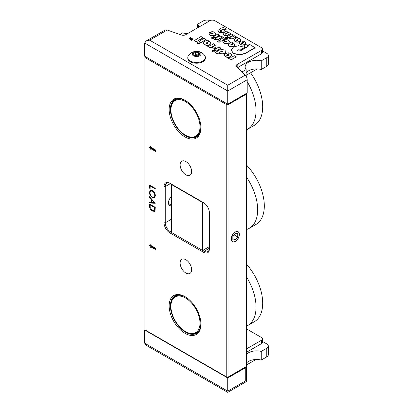 <?xml version="1.0" encoding="UTF-8"?>
<svg xmlns="http://www.w3.org/2000/svg" width="413" height="413" viewBox="0 0 413 413"><rect width="100%" height="100%" fill="white"/><g stroke="black" fill="none" stroke-linecap="round" stroke-linejoin="round"><path stroke-width="0.62" d="M185.045 100.276L185.045 100.271A22.467 12.973 60 0 1 185.045 100.276A22.467 12.973 60 0 1 200.93 127.787A22.467 12.973 60 0 1 185.045 136.961A22.467 12.973 60 0 1 169.154 109.445A22.467 12.973 60 0 1 185.045 100.271M185.36 100.457A21.584 12.462 -120 0 0 174.875 99.564A21.584 12.462 -120 0 0 171.565 116.864A21.584 12.462 -120 0 0 185.664 135.882A21.584 12.462 -120 0 0 196.459 136.951A21.584 12.462 -120 0 0 200.924 127.426M185.045 296.658L185.045 296.658A22.467 12.973 60 0 1 200.93 324.174A22.467 12.973 60 0 1 185.045 333.348A22.467 12.973 60 0 1 169.154 305.832A22.467 12.973 60 0 1 185.045 296.658M185.36 296.844A21.584 12.462 -120 0 0 174.875 295.951A21.584 12.462 -120 0 0 171.565 313.245A21.584 12.462 -120 0 0 185.664 332.269A21.584 12.462 -120 0 0 196.459 333.337A21.584 12.462 -120 0 0 200.924 323.807M235.296 232.013A5.782 3.34 -60 0 1 238.187 231.729A5.782 3.34 -60 0 1 239.075 236.36A5.782 3.34 -60 0 1 235.296 241.455A5.782 3.34 -60 0 1 232.405 241.744A5.782 3.34 -60 0 1 231.517 237.108A5.782 3.34 -60 0 1 235.296 232.013M185.876 174.849A8.136 4.698 -120 0 0 189.939 175.251A8.136 4.698 -120 0 0 191.188 168.731A8.136 4.698 -120 0 0 185.876 161.566A8.136 4.698 -120 0 0 181.808 161.158A8.136 4.698 -120 0 0 180.558 167.678A8.136 4.698 -120 0 0 185.876 174.849M185.876 273.014A8.136 4.698 -120 0 0 189.939 273.416A8.136 4.698 -120 0 0 191.188 266.901A8.136 4.698 -120 0 0 185.876 259.731A8.136 4.698 -120 0 0 181.808 259.328A8.136 4.698 -120 0 0 180.558 265.848A8.136 4.698 -120 0 0 185.876 273.014M226.783 377.084L226.783 104.732L144.963 57.495L144.963 329.848L226.783 377.084L228.028 377.084L246.551 366.388L246.551 94.04L228.028 104.732L228.028 377.084L227.408 377.441L226.783 377.084M203.568 252.322L169.841 232.849A8.224 4.749 60 0 1 164.028 222.783L164.028 186.573A8.224 4.749 60 0 1 169.841 183.217L203.568 202.685A8.224 4.749 60 0 1 209.381 212.757L209.381 248.967A8.224 4.749 60 0 1 203.568 252.322L204.187 251.243A7.341 4.238 -120 0 0 207.858 251.605A7.341 4.238 -120 0 0 209.381 248.244L204.187 251.243L202.757 250.417M149.532 196.738L155.257 203.263L149.532 203.005L149.532 202.365L151.37 202.442L151.37 199.448L149.532 197.383L149.532 196.738M149.532 188.183L149.532 185.045L155.257 188.349L155.257 188.942L150.12 185.979L150.12 188.519L149.532 188.183L150.12 187.843M150.781 148.665L155.969 151.659L155.969 150.224L150.781 147.224L150.781 146.507L149.532 147.224L150.781 149.382L150.781 148.665L151.401 148.303L155.969 150.941M150.781 246.829L155.969 249.829L155.969 248.389L150.781 245.394L150.781 244.672L149.532 245.394L150.781 247.552L150.781 246.829L151.401 246.473L155.969 249.111M149.387 192.344L150.265 190.367L152.371 190.579C154.204 191.823 155.216 193.547 155.402 195.762L154.524 197.775L152.397 197.543C150.559 196.294 149.552 194.559 149.387 192.344L150.007 191.983L150.595 190.228M152.325 211.058C150.482 209.871 149.552 208.209 149.532 206.072L149.532 204.022L155.257 207.326L155.051 210.64L154.467 211.373L152.325 211.058L152.887 210.728M164.028 186.573L165.272 186.573L170.466 183.573L169.841 183.217L170.466 183.573A7.341 4.238 -120 0 0 166.795 183.212A7.341 4.238 -120 0 0 165.272 186.573L165.272 222.783A7.341 4.238 -120 0 0 170.466 231.77L171.503 232.374M171.503 205.669A5.782 3.34 -60 0 1 169.65 205.509A5.782 3.34 -60 0 1 168.597 201.549A5.782 3.34 -60 0 1 171.503 196.536M150.781 146.507L150.156 146.863L151.091 148.484M150.156 146.863L149.532 147.224M150.781 244.672L150.156 245.033L151.091 246.654M150.156 245.033L149.532 245.394M150.631 185.68L150.12 185.979M150.156 185.958L150.156 185.406M154.818 197.559L153.146 197.254M152.975 197.207L152.397 197.543M152.247 190.517L150.714 191.007L149.976 192.659C150.084 194.482 150.895 195.912 152.397 196.949L154.07 197.13L154.818 195.452C154.684 193.635 153.868 192.21 152.371 191.178L150.714 191.007M154.07 197.13L155.402 195.592M155.36 195.142L154.818 195.452M152.851 190.899L152.371 191.178M154.978 202.86L150.156 202.649L149.532 203.005M150.156 202.649L150.156 202.391M151.953 202.107L151.37 202.442M151.989 200.088L151.989 199.505M151.747 199.231L151.37 199.448M149.914 197.166L149.532 197.383M151.953 202.473L154.142 202.566L151.953 200.109L151.953 202.473M154.519 202.349L154.142 202.566M152.335 199.892L151.953 200.109M150.156 204.936L150.156 204.383M154.756 211.141L153.125 210.795M155.185 207.285L154.668 207.584L150.12 204.956L150.12 205.715L150.265 207.687L152.325 210.465L153.992 210.702L155.133 209.623L155.257 208.844M150.631 204.657L150.12 204.956M155.133 209.623L154.508 209.985L154.668 207.584M153.992 210.702L154.508 209.985M246.241 93.498L246.551 94.04L246.551 93.317M227.258 103.906L226.783 104.732L228.028 104.732L227.697 104.159M145.299 56.586L144.963 57.495L145.443 56.669M177.533 127.87A20.557 11.869 -120 0 0 185.458 135.165A20.557 11.869 -120 0 0 199.396 131.195A20.557 11.869 -120 0 0 193.382 108.882A20.557 11.869 -120 0 0 178.53 99.621A20.557 11.869 -120 0 0 170.92 109.987A20.557 11.869 -120 0 0 177.533 127.87M200.733 124.803A21.146 12.209 60 0 1 196.443 136.45A21.146 12.209 60 0 1 185.876 135.402L185.458 135.165M170.92 109.987L170.92 109.507A21.146 12.209 60 0 1 175.303 99.827A21.146 12.209 60 0 1 187.528 101.934M171.503 184.534L202.654 202.52L202.654 250.474L171.503 232.493L171.503 184.534L171.813 184.353M202.964 202.339L202.654 202.52M209.381 246.592L202.654 250.474M177.533 324.257A20.557 11.869 -120 0 0 185.458 331.546A20.557 11.869 -120 0 0 199.396 327.581A20.557 11.869 -120 0 0 193.382 305.269A20.557 11.869 -120 0 0 178.53 296.007A20.557 11.869 -120 0 0 170.92 306.369A20.557 11.869 -120 0 0 177.533 324.257M200.733 321.19A21.146 12.209 60 0 1 196.443 332.837A21.146 12.209 60 0 1 185.876 331.789L185.458 331.546M170.92 306.369L170.92 305.888A21.146 12.209 60 0 1 175.303 296.209A21.146 12.209 60 0 1 187.528 298.32M246.551 129.765A40.469 23.365 -120 0 0 247.661 129.192A40.469 23.365 -120 0 0 247.206 81.686M247.661 129.192L254.315 125.351A40.469 23.365 -120 0 0 250.546 72.791M246.551 326.151A40.469 23.365 -120 0 0 247.661 325.578A40.469 23.365 -120 0 0 246.551 276.994M247.661 325.578L254.315 321.737A40.469 23.365 -120 0 0 246.551 264.155M246.551 177.239A40.469 23.365 60 0 1 249.282 228.317A40.469 23.365 60 0 1 246.551 229.52M246.551 165.128A40.469 23.365 60 0 1 251.352 170.806A40.469 23.365 60 0 1 255.931 224.481L249.282 228.317M246.117 381.498C246.716 381.612 246.587 381.369 245.735 380.771L245.735 367.58L227.739 377.972L144.674 330.013L144.963 329.848M245.735 367.58A2.643 1.528 0 0 0 246.509 366.501A2.643 1.528 0 0 0 246.504 366.419M246.551 352.243L261.377 343.683L261.377 340.322L246.551 348.882M261.377 340.322A3.526 2.034 0 0 0 262.41 338.887A3.526 2.034 0 0 0 261.377 337.447L246.551 328.887M255.998 359.496L246.551 364.947M144.674 330.013L144.674 343.203L227.739 391.157C227.739 392.711 227.739 392.711 227.739 391.157C227.739 392.711 227.739 392.711 227.739 391.157L227.739 377.972M262.41 338.887L262.41 342.243A3.526 2.034 180 0 1 261.377 343.683M144.674 343.203L146.135 345.237L227.739 392.35L246.484 381.524L246.509 366.501M262.41 341.401L266.777 343.921A5.286 3.051 180 0 1 268.326 346.079A5.286 3.051 180 0 1 266.777 348.236L261.253 351.427A11.456 6.613 0 0 0 248.502 352.795A11.456 6.613 0 0 0 246.551 354.297M268.326 346.079L268.326 354.71A5.286 3.051 180 0 1 266.777 356.868L261.253 360.059A11.456 6.613 0 0 0 248.502 361.427A11.456 6.613 0 0 0 246.551 362.929M261.253 360.059L261.253 351.427M255.115 47.572L245.472 53.143L239.974 54.8L233.505 53.334L231.172 50.169L233.5 46.989L238.58 45.683L243.758 47.175L244.424 47.583L240.366 49.927L238.094 49.761L237.676 50.267L238.249 50.897L240.511 50.83L248.027 46.426L248.389 45.642L247.155 45.662L247.119 46.38L247.717 46.509L245.864 47.583L245.394 47.34L244.393 45.993L245.368 44.64C246.964 43.871 248.543 43.886 250.108 44.681L255.115 47.815L245.472 53.38L239.974 55.043L233.505 53.571L231.177 50.288M246.138 75.336L257.242 68.925M227.739 104.184L247.206 92.94L247.206 79.755L227.739 90.994L227.739 104.184L144.674 56.225L144.674 43.035L146.135 41.001L149.656 40.159L227.739 85.238L245.312 75.094C246.453 76.353 247.088 77.902 247.206 79.755M245.312 75.094L236.664 66.942A3.526 2.034 180 0 1 236.148 65.879A3.526 2.034 180 0 1 237.176 64.443L261.377 50.469A3.526 2.034 0 0 0 262.41 49.033A3.526 2.034 0 0 0 261.377 47.593L214.863 20.738A3.526 2.034 0 0 0 209.881 20.738L185.68 34.707A3.526 2.034 180 0 1 181.343 35.007L167.234 30.015L149.656 40.159M237.423 67.66L261.377 53.829L261.377 50.469M221.626 31.3L221.693 30.665L221.208 30.232L222.752 29.338L223.665 29.71L224.424 30.768L223.479 32.286C221.941 33.025 220.413 33.019 218.89 32.276L217.847 30.779M224.419 30.892L223.479 32.286M223.479 32.049C221.941 32.787 220.413 32.782 218.89 32.033L217.837 30.846M217.847 30.536L220.578 28.44C222.266 27.526 223.975 27.495 225.71 28.347L226.36 29.158L224.873 30.015L224.378 29.576L223.03 29.421M221.208 30.371L220.697 30.665L220.542 31.373M228.224 32.142L225.689 33.608L225.643 33.98L228.73 32.436L230.511 33.463L228.007 34.909C226.665 35.58 225.312 35.595 223.944 34.955L223.02 33.618L224.078 32.482L226.443 31.12L228.224 32.384L225.689 33.845L225.643 34.217M230.511 33.463L228.007 35.151C226.665 35.823 225.312 35.833 223.944 35.193L223.02 33.856M223.02 33.618L223.015 33.892M227.816 37.986L227.465 38.59L225.766 38.595L225.359 37.934M233.221 35.27L228.73 37.862L226.954 36.834L231.44 34L233.221 35.27M233.815 38.445C232.488 39.178 231.135 39.209 229.752 38.548L229.194 37.939L230.996 36.902L232.359 36.989L234.491 35.761L236.267 37.031L233.815 38.208C232.488 38.936 231.135 38.972 229.752 38.306L229.752 38.548M238.182 40.076L237.465 39.421L239.204 38.419L239.69 38.667L240.696 40.02L239.7 41.599C238.146 42.348 236.597 42.348 235.043 41.599L233.897 40.092M240.691 40.138L239.7 41.599M237.465 39.467L236.897 39.793L236.726 40.619M245.849 43.128L244.873 44.578C243.303 45.332 241.734 45.327 240.175 44.563L239.127 43.071M243.081 42.973L242.297 43.401L241.45 42.911L241.414 43.572L242.989 43.37L243.381 42.456L242.637 42.276L242.787 41.052L244.863 41.651L245.854 43.009L244.873 44.341C243.303 45.094 241.734 45.089 240.175 44.325L239.122 42.952L240.469 41.46L243.081 42.973L242.297 43.639M242.286 43.633L241.45 43.148L241.414 43.814M243.515 42.849L242.637 42.276M248.533 46.008L247.155 45.9L247.119 46.617M245.864 47.82L244.398 46.111M244.424 47.583L240.366 50.169L238.094 49.999L237.697 50.386M213.196 33.732L211.952 33.432L210.145 32.219C211.724 31.527 213.253 31.558 214.734 32.317L215.705 33.66L214.698 35.265C213.16 35.993 211.621 35.988 210.088 35.25L209.055 33.742M215.7 33.778L214.698 35.265M214.032 38.084L213.686 38.688L211.983 38.693L211.575 38.032M219.437 35.368L214.951 37.96L213.17 36.933L217.661 34.098L219.437 35.368M217.197 38.084L216.727 37.573L218.508 36.545L219.184 36.938L220.878 35.957L222.653 36.984L217.558 39.922L214.027 39.369L215.746 38.141L217.403 37.965L216.727 37.573M219.959 41.507L219.613 42.111L217.914 42.116L217.501 41.455M225.364 38.791L220.878 41.383L219.096 40.355L223.588 37.521L225.364 38.791M227 41.703L225.756 41.398L223.949 40.19C225.529 39.493 227.057 39.524 228.539 40.283L229.509 41.625L228.503 43.236C226.964 43.964 225.426 43.959 223.892 43.22L222.86 41.713M229.504 41.744L228.503 43.236M232.447 44.821L231.729 44.165L233.469 43.164L233.954 43.411L234.961 44.764L233.959 46.344C232.411 47.092 230.857 47.092 229.308 46.344L228.157 44.836M234.951 44.883L233.959 46.344M231.729 44.212L231.161 44.537L230.991 45.363M190.729 37.738L189.892 38.419L191.234 38.027L191.513 38.187L190.832 38.961L192.014 38.476L192.303 38.884L190.434 39.653L190.14 39.24L190.889 38.388L189.113 38.889L190.439 37.568L190.729 37.975L190.352 38.285M190.605 38.708L189.407 39.059M191.513 38.187L191.162 38.827M192.959 39.023L191.647 39.782L191.937 39.947L191.647 40.35L190.791 39.612L192.675 38.858L192.959 39.261L191.854 39.901M203.02 37.877L196.154 41.842L194.151 40.686L201.017 36.483L203.02 37.877M199.99 42.715L199.593 43.38L197.677 43.386L197.213 42.653M206.072 39.638L201.017 42.56L199.014 41.403L204.068 38.244L206.072 39.638M208.229 43.086L207.419 42.369L209.376 41.233L209.923 41.517L211.058 43.04L209.933 44.79C208.188 45.631 206.438 45.631 204.693 44.79L203.397 43.107M211.053 43.158L209.933 44.79M207.419 42.384L206.335 43.189M212.845 46.741C211.353 47.567 209.83 47.603 208.271 46.855L207.641 46.199L209.67 45.032L210.047 45.327L211.208 45.136L213.604 43.752L215.607 45.146L212.845 46.499C211.353 47.325 209.83 47.366 208.271 46.617L208.271 46.855M216.18 48.228L214.843 49.002L212.463 47.381L213.795 46.612L216.18 48.228M214.961 51.357L214.564 52.023L212.654 52.028L212.189 51.3M221.043 48.285L215.989 51.202L213.986 50.045L219.04 46.886L221.043 48.285M222.901 51.449L221.161 51.63L221.497 52.048L222.819 51.976L222.901 51.207L223.087 51.682M219.066 52.838L217.135 53.953L215.132 52.559L219.293 50.159L221.781 49.415L224.775 50.087L225.906 51.635L224.811 53.375C223.097 54.201 221.373 54.217 219.633 53.416L219.066 52.818L221.156 51.615M225.901 51.754L224.811 53.375M231.734 55.11L230.635 56.731C228.869 57.577 227.104 57.572 225.348 56.715L224.166 55.048M228.621 54.955L227.739 55.435L226.783 54.883L226.742 55.626L228.518 55.404L228.957 54.371L228.121 54.17L228.291 52.787L230.624 53.463L231.739 54.991L230.635 56.493C228.869 57.34 227.104 57.335 225.348 56.473L224.161 54.929L225.266 53.427L225.679 53.251L228.621 54.955L227.739 55.672L226.783 55.12L226.742 55.869M229.117 54.795L228.121 54.17M233.541 58.687C232.049 59.513 230.521 59.549 228.962 58.801L228.337 58.15L230.366 56.979L230.743 57.278L231.905 57.082L234.3 55.698L236.303 57.092L233.541 58.45C232.049 59.276 230.521 59.312 228.962 58.563L228.962 58.801M262.41 49.033L262.41 52.389A3.526 2.034 180 0 1 261.377 53.829M146.135 41.001L164.88 30.18L165.918 29.819L167.234 30.015M144.674 43.035L227.739 90.994L227.739 85.238M228.962 58.563L228.337 58.15M236.303 56.855L233.541 58.45M226.742 55.626L226.783 55.12M222.819 51.976L222.901 51.207L221.223 51.594M221.223 51.357L217.135 53.953M224.811 53.138C223.097 53.964 221.373 53.974 219.633 53.179L219.633 53.416M219.633 53.179L219.066 52.818M217.135 53.716L215.132 52.559M221.043 48.042L215.989 51.202M215.989 50.964L213.986 49.808M214.564 51.785L212.654 51.79L212.174 51.181L212.561 50.629L214.559 50.685L214.977 51.238L214.564 52.023M216.18 47.991L214.843 49.002M214.843 48.76L212.463 47.381M208.271 46.617L207.641 46.199M215.607 44.903L212.845 46.499M209.933 44.547C208.188 45.389 206.438 45.389 204.693 44.547L203.392 42.988L204.641 41.434L207.119 40.004L209.123 41.161L206.779 42.513L206.588 43.442L207.94 43.386L208.054 42.875M208.25 42.962L207.419 42.369M206.309 43.076L206.588 43.442M206.072 39.4L201.017 42.56M201.017 42.317L199.014 41.161M199.593 43.143L197.677 43.143L197.197 42.534L197.59 41.987L199.587 42.043L200.006 42.591L199.593 43.38M203.02 37.64L196.154 41.842M196.154 41.605L194.151 40.448M191.937 39.947L191.647 40.35M191.647 40.113L190.791 39.612M192.303 38.646L190.434 39.653M189.407 38.817L189.113 38.646M190.434 39.411L190.14 39.24M247.155 45.9L247.119 46.38M233.959 46.106C232.411 46.85 230.857 46.855 229.308 46.106L228.152 44.718L229.261 43.339L231.461 42.069L233.242 43.097L231.161 44.299L230.991 45.12L232.189 45.074L232.292 44.645M232.189 45.074L232.292 44.408L231.729 44.165M230.743 44.795L230.991 45.12M228.503 42.998C226.964 43.726 225.426 43.716 223.892 42.983L222.855 41.589L223.423 40.541L225.565 41.992L226.752 41.956L226.809 41.481M226.752 41.956L226.809 41.243L225.756 41.398M225.756 41.161L223.949 40.19M225.364 38.548L220.878 41.383M220.878 41.14L219.096 40.113M219.613 41.873L217.914 41.873L217.486 41.336L217.832 40.846L219.608 40.897L219.979 41.388L219.613 42.111M222.653 36.984L217.558 39.684L214.233 39.503M219.437 35.126L214.951 37.96M214.951 37.717L213.17 36.69M213.686 38.45L211.983 38.45L211.559 37.913L211.905 37.423L213.681 37.475L214.053 37.965L213.686 38.688M214.698 35.028C213.16 35.755 211.621 35.75 210.088 35.012L209.05 33.623L209.618 32.57L211.761 34.021L212.948 33.985L213.005 33.51M212.948 33.985L213.005 33.272L211.952 33.432M211.952 33.19L210.145 32.219M241.414 43.572L241.45 43.148M239.7 41.362C238.146 42.111 236.597 42.111 235.043 41.362L233.887 39.973L235.002 38.595L237.201 37.325L238.977 38.352L236.897 39.555L236.726 40.381L237.929 40.329L238.027 39.901M237.929 40.329L238.027 39.663L237.465 39.421M236.479 40.051L236.726 40.381M229.752 38.306L229.194 37.939M236.267 36.788L233.815 38.208M233.221 35.028L228.73 37.862M228.73 37.619L226.954 36.592M227.465 38.352L225.766 38.352L225.343 37.81L225.689 37.325L227.46 37.377L227.837 37.862L227.465 38.59M226.36 28.915L224.873 29.777L224.378 29.338L222.385 29.452L220.697 30.428L220.542 31.13L221.626 31.063L221.693 30.665M221.626 31.063L221.693 30.428L221.208 30.232M220.31 30.846L220.542 31.13M187.853 33.453A11.456 6.613 180 0 1 182.592 32.895L179.851 34.475M241.997 71.97L246.138 69.58A11.456 6.613 180 0 1 245.152 66.896A11.456 6.613 180 0 1 261.253 60.85L266.777 57.665A5.286 3.051 0 0 0 268.326 55.507A5.286 3.051 0 0 0 266.777 53.349L262.41 50.825M238.193 67.216A3.526 2.034 180 0 1 238.198 67.329A3.526 2.034 180 0 1 237.919 68.124M210.041 20.65A5.286 3.051 0 0 0 203.232 20.975L197.708 24.166A11.456 6.613 180 0 1 198.699 26.85A11.456 6.613 180 0 1 198.679 27.201M246.138 72.843A11.456 6.613 180 0 1 261.253 69.487L266.777 66.297A5.286 3.051 0 0 0 268.326 64.139L268.326 55.507M246.138 69.58L246.138 76.152M261.253 60.85L261.253 69.487M197.708 24.166L197.708 27.764M198.565 55.228A2.891 1.667 0 0 0 197.084 54.8A2.891 1.667 0 0 0 194.384 55.363L195.437 54.635L195.437 52.183L198.725 52.508L199.877 54.32L197.739 55.796L194.451 55.471L193.299 53.659L195.437 52.183M187.801 57.428L187.801 58.145A8.787 5.075 0 0 0 188.338 59.89A8.787 5.075 0 0 0 198.126 63.137A8.787 5.075 0 0 0 205.375 58.145L205.375 57.428A8.787 5.075 0 0 0 204.838 55.678A8.787 5.075 0 0 0 204.703 55.476A10 10 0 0 0 188.478 55.476A8.787 5.075 0 0 0 187.801 57.428A8.787 5.075 0 0 0 188.338 59.173A8.787 5.075 0 0 0 199.618 62.187A8.787 5.075 0 0 0 205.375 57.428M198.101 56.369A4.393 2.535 0 0 0 200.713 53.117A4.393 2.535 0 0 0 195.075 51.61A4.393 2.535 0 0 0 192.463 54.862A4.393 2.535 0 0 0 198.101 56.369M195.437 54.635L198.725 54.965L198.725 52.508M171.503 204.063A4.626 2.669 -60 0 1 169.542 204.115A4.626 2.669 -60 0 1 168.612 201.461M235.296 232.116A5.653 3.263 120 0 0 231.295 239.044A5.653 3.263 120 0 0 235.296 241.352A5.653 3.263 120 0 0 239.297 234.429A5.653 3.263 120 0 0 235.296 232.116M232.844 236.515L232.844 239.788L235.296 240.005L237.749 236.954L237.749 233.686L235.296 233.464L232.844 236.515M234.161 234.883L237.749 236.954M232.844 238.59L235.296 240.005M171.503 231.172L170.466 231.77L169.841 232.849M171.503 219.184L165.272 222.783L164.028 222.783M150.12 205.731L149.532 206.072M155.257 207.708L154.668 208.049M227.739 391.157L245.735 380.771M266.777 356.868L266.777 348.236M237.176 64.443L237.176 67.427M266.777 57.665L266.777 66.297M198.405 135.319L196.443 136.45M177.265 98.692L175.303 99.827M198.405 331.701L196.443 332.837M177.265 295.078L175.303 296.209M169.542 204.115L168.494 203.511"/></g></svg>
